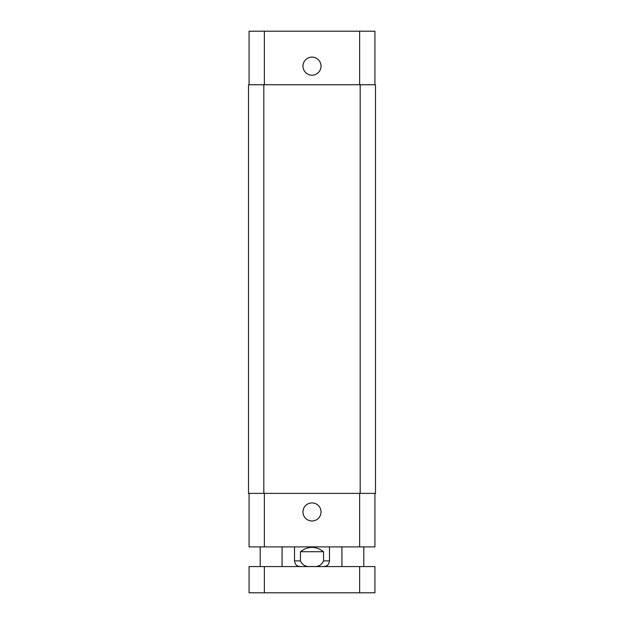 <?xml version="1.0" encoding="UTF-8"?>
<svg xmlns="http://www.w3.org/2000/svg" width="624" height="624" viewBox="0 0 624 624"><rect width="100%" height="100%" fill="white"/><g stroke="black" fill="none" stroke-linecap="round" stroke-linejoin="round"><path stroke-width="0.94" d="M264.365 592.8L374.93 592.8L374.93 566.576L249.07 566.576L249.07 592.8L264.365 592.8L264.365 566.576M249.07 566.576L249.07 592.8L249.07 566.576M323.56 551.717L323.56 560.898C321.469 565.406 317.616 567.247 312 566.42C306.384 567.247 302.531 565.406 300.44 560.898L300.44 551.717L323.56 551.717C315.853 545.953 308.147 545.953 300.44 551.717M302.968 511.945A9.032 9.032 0 0 1 316.516 504.122A9.032 9.032 0 0 1 316.516 519.769A9.032 9.032 0 0 1 302.968 511.945M302.968 66.16A9.032 9.032 0 0 1 316.516 58.336A9.032 9.032 0 0 1 316.516 73.983A9.032 9.032 0 0 1 302.968 66.16M374.93 84.739L374.93 31.2L249.07 31.2L249.07 84.739M374.93 493.373L374.93 546.913L249.07 546.913L249.07 493.373M360.181 493.373L375.484 493.373L375.484 84.739L248.516 84.739L248.516 493.373L360.181 493.373L360.181 84.739M375.484 493.373L375.484 84.739M359.635 566.576L359.635 592.8M329.48 546.913L329.48 560.898L323.56 560.898M300.44 560.898L294.52 560.898C294.856 564.346 296.751 566.241 300.199 566.576M264.365 493.373L264.365 546.913M359.635 493.373L359.635 546.913M264.365 84.739L264.365 31.2M359.635 84.739L359.635 31.2M263.819 493.373L263.819 84.739M282.064 566.576L282.064 546.913M260.208 566.576L260.208 546.913M363.792 566.576L363.792 546.913M341.936 566.576L341.936 546.913M329.48 560.898C329.144 564.346 327.249 566.241 323.801 566.576M294.52 546.913L294.52 560.898"/></g></svg>
